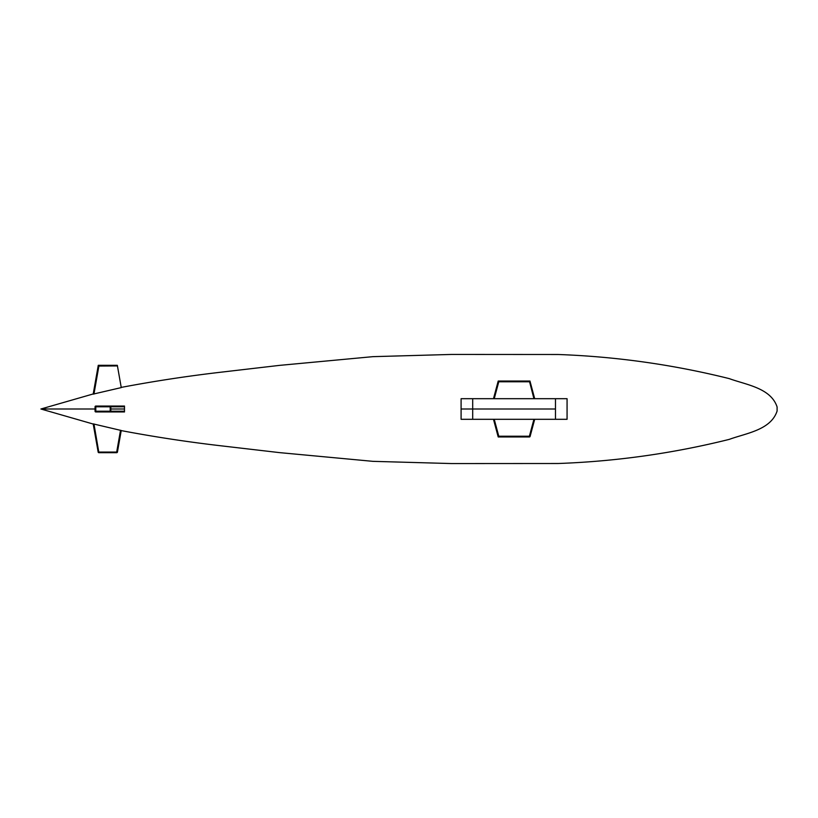 <?xml version="1.0" encoding="UTF-8"?>
<svg xmlns="http://www.w3.org/2000/svg" width="818" height="818" viewBox="0 0 818 818"><rect width="100%" height="100%" fill="white"/><g stroke="black" fill="none" stroke-linecap="round" stroke-linejoin="round"><path stroke-width="1.23" d="M116.708 365.319A0.736 0.736 0 0 1 117.434 365.932L116.708 365.319L98.886 365.319A0.736 0.736 0 0 0 98.16 365.932L98.886 366.055L98.886 365.319A0.736 0.736 0 0 0 98.16 365.932L93.191 394.112L93.958 394.041L93.191 394.112L93.958 394.041L98.886 366.055L117.434 365.932M93.191 394.112L121.258 387.599L117.332 365.319L98.272 365.319L98.16 365.932M95.788 411.945L124.489 411.945L124.489 411.209L110.185 411.209L110.185 411.945A0.736 0.634 -90 0 0 110.819 411.209L110.819 406.791L124.489 406.791L124.489 406.055L110.185 406.055L110.819 406.791A0.736 0.634 -90 0 0 110.185 406.055L95.788 406.055L95.052 406.791L95.788 406.791L95.788 406.055L95.052 406.791L95.788 406.055L95.052 406.791L95.788 406.055L95.052 406.791L95.052 411.209L95.788 411.945L95.788 411.209L95.052 411.209L95.788 411.945L95.052 411.209A0.736 0.736 0 0 0 95.788 411.945L95.052 411.209M116.708 451.945L116.708 452.681A0.736 0.736 0 0 0 117.434 452.068L98.16 452.068A0.736 0.736 0 0 0 98.886 452.681A0.736 0.736 0 0 1 98.16 452.068L93.191 423.888L121.238 430.493L120.532 430.248L116.708 451.945M117.434 452.068L121.238 430.493L120.532 430.248L121.238 430.493M116.708 452.681L98.886 452.681L93.958 423.959M95.788 406.055A0.736 0.736 0 0 0 95.052 406.791M124.489 406.791L124.489 411.209M124.489 411.945L110.185 411.945M534.686 419.307L530.105 436.423L529.389 436.229L529.389 436.965A0.736 0.736 0 0 0 530.105 436.423A0.736 0.736 0 0 1 529.389 436.965L498.776 436.965A0.736 0.736 0 0 1 498.06 436.423A0.736 0.736 0 0 0 498.776 436.965L498.776 436.229L498.06 436.423L493.479 419.307M498.06 381.577A0.736 0.736 0 0 1 498.776 381.035A0.736 0.736 0 0 0 498.06 381.577L498.776 381.771L498.213 381.035L493.479 398.693M529.389 381.771L530.105 381.577A0.736 0.736 0 0 0 529.389 381.035L533.929 398.693L567.068 398.693L567.068 419.307L555.473 419.307L555.473 398.693L472.692 398.693L472.692 419.307L461.096 419.307L461.096 398.693L494.236 398.693L498.776 381.771L529.389 381.771M534.686 398.693L529.962 381.035L498.776 381.035M472.692 419.307L555.473 419.307M110.185 406.055L124.489 406.055M93.221 424.051L40.9 409L95.052 409M124.489 409L110.461 409M554.788 409L472.692 409M555.473 409L461.096 409M530.105 436.423L529.389 436.965M498.776 436.965L498.213 436.965M110.185 406.791L110.185 411.209L95.788 411.209L95.788 406.791L110.185 406.791M533.929 419.307L529.389 436.229L498.776 436.229L494.236 419.307M121.217 430.595C154.796 436.955 188.559 442.078 222.516 445.984L279.5 452.62L372.906 461.342L451.587 463.561L558.234 463.499C616.097 461.413 673.102 453.376 729.267 439.378C745.965 433.233 770.853 430.125 777.1 411.025L777.1 406.975C770.853 387.875 745.965 384.767 729.267 378.622C673.102 364.624 616.097 356.587 558.234 354.501L451.587 354.439L372.906 356.658L279.5 365.38L222.516 372.016C188.559 375.922 154.796 381.045 121.217 387.405M93.221 393.949L40.9 409M777.1 411.025L777.1 406.975"/></g></svg>

